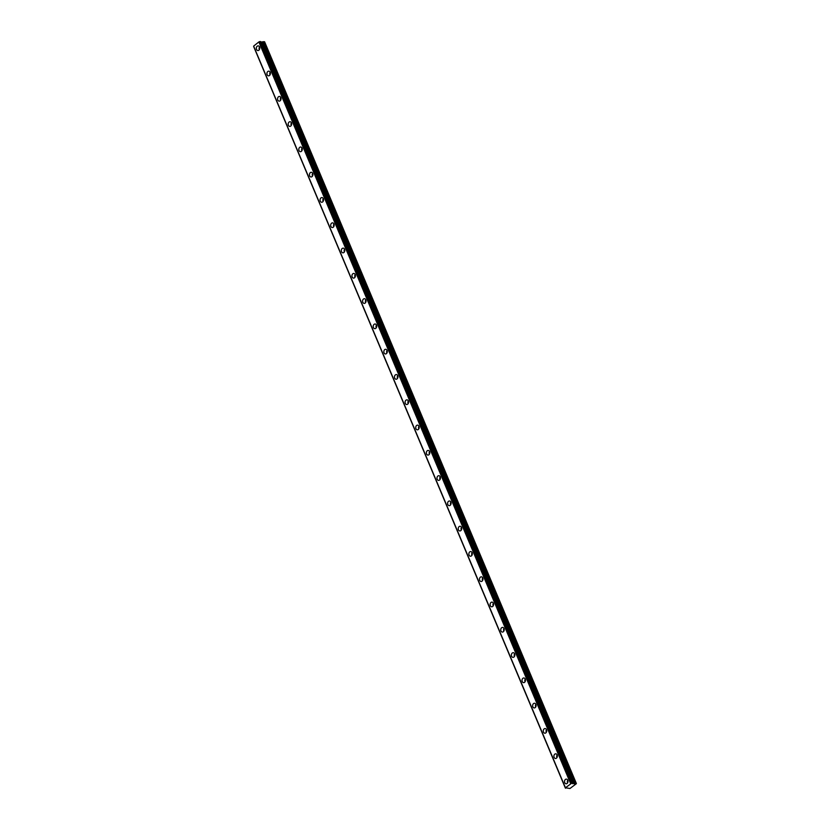 <?xml version="1.0" encoding="UTF-8"?>
<svg xmlns="http://www.w3.org/2000/svg" width="830" height="830" viewBox="0 0 830 830"><rect width="100%" height="100%" fill="white"/><g stroke="black" fill="none" stroke-linecap="round" stroke-linejoin="round"><path stroke-width="1.25" d="M572.524 783.645L260.61 41.541L572.347 783.188L259.956 41.541L571.839 783.157M564.742 782.649A2.334 1.733 -86.7 0 0 566.122 783.779A2.334 1.733 -86.7 0 0 567.72 782.638A2.334 1.733 -86.7 0 0 567.772 780.241A2.334 1.733 -86.7 0 0 566.392 779.111A2.334 1.733 -86.7 0 0 564.805 780.252A2.334 1.733 -86.7 0 0 564.742 782.649M567.741 780.169A2.334 1.733 -86.7 0 0 567.554 782.815A2.334 1.733 -86.7 0 0 567.585 782.887M256.522 49.427A2.334 1.733 -86.7 0 0 257.902 50.557A2.334 1.733 -86.7 0 0 259.5 49.416A2.334 1.733 -86.7 0 0 259.551 47.009A2.334 1.733 -86.7 0 0 258.172 45.889A2.334 1.733 -86.7 0 0 256.584 47.03A2.334 1.733 -86.7 0 0 256.522 49.427M259.52 46.947A2.334 1.733 -86.7 0 0 259.334 49.593A2.334 1.733 -86.7 0 0 259.365 49.655M267.156 74.71A2.334 1.733 -86.7 0 0 268.526 75.841A2.334 1.733 -86.7 0 0 270.124 74.7A2.334 1.733 -86.7 0 0 270.186 72.293A2.334 1.733 -86.7 0 0 268.806 71.162A2.334 1.733 -86.7 0 0 267.208 72.314A2.334 1.733 -86.7 0 0 267.156 74.71M270.155 72.231A2.334 1.733 -86.7 0 0 269.968 74.876A2.334 1.733 -86.7 0 0 269.989 74.939M277.78 99.994A2.334 1.733 -86.7 0 0 279.16 101.125A2.334 1.733 -86.7 0 0 280.758 99.984A2.334 1.733 -86.7 0 0 280.81 97.577A2.334 1.733 -86.7 0 0 279.43 96.446A2.334 1.733 -86.7 0 0 277.843 97.598A2.334 1.733 -86.7 0 0 277.78 99.994M280.779 97.515A2.334 1.733 -86.7 0 0 280.592 100.16A2.334 1.733 -86.7 0 0 280.623 100.222M288.404 125.278A2.334 1.733 -86.7 0 0 289.784 126.409A2.334 1.733 -86.7 0 0 291.382 125.268A2.334 1.733 -86.7 0 0 291.434 122.861A2.334 1.733 -86.7 0 0 290.064 121.73A2.334 1.733 -86.7 0 0 288.467 122.882A2.334 1.733 -86.7 0 0 288.404 125.278M291.413 122.799A2.334 1.733 -86.7 0 0 291.216 125.444A2.334 1.733 -86.7 0 0 291.247 125.506M299.039 150.562A2.334 1.733 -86.7 0 0 300.419 151.693A2.334 1.733 -86.7 0 0 302.006 150.552A2.334 1.733 -86.7 0 0 302.068 148.145A2.334 1.733 -86.7 0 0 300.688 147.014A2.334 1.733 -86.7 0 0 299.091 148.165A2.334 1.733 -86.7 0 0 299.039 150.562M302.037 148.082A2.334 1.733 -86.7 0 0 301.85 150.728A2.334 1.733 -86.7 0 0 301.881 150.79M309.663 175.846A2.334 1.733 -86.7 0 0 311.043 176.977A2.334 1.733 -86.7 0 0 312.64 175.825A2.334 1.733 -86.7 0 0 312.692 173.429A2.334 1.733 -86.7 0 0 311.312 172.298A2.334 1.733 -86.7 0 0 309.725 173.439A2.334 1.733 -86.7 0 0 309.663 175.846M312.661 173.366A2.334 1.733 -86.7 0 0 312.474 176.012A2.334 1.733 -86.7 0 0 312.505 176.074M320.297 201.13A2.334 1.733 -86.7 0 0 321.677 202.261A2.334 1.733 -86.7 0 0 323.264 201.109A2.334 1.733 -86.7 0 0 323.327 198.712A2.334 1.733 -86.7 0 0 321.947 197.582A2.334 1.733 -86.7 0 0 320.349 198.723A2.334 1.733 -86.7 0 0 320.297 201.13M323.295 198.65A2.334 1.733 -86.7 0 0 323.109 201.296A2.334 1.733 -86.7 0 0 323.14 201.358M330.921 226.414A2.334 1.733 -86.7 0 0 332.301 227.544A2.334 1.733 -86.7 0 0 333.899 226.393A2.334 1.733 -86.7 0 0 333.951 223.996A2.334 1.733 -86.7 0 0 332.571 222.865A2.334 1.733 -86.7 0 0 330.983 224.007A2.334 1.733 -86.7 0 0 330.921 226.414M333.919 223.934A2.334 1.733 -86.7 0 0 333.733 226.58A2.334 1.733 -86.7 0 0 333.764 226.642M341.545 251.698A2.334 1.733 -86.7 0 0 342.925 252.828A2.334 1.733 -86.7 0 0 344.523 251.677A2.334 1.733 -86.7 0 0 344.585 249.28A2.334 1.733 -86.7 0 0 343.205 248.149A2.334 1.733 -86.7 0 0 341.607 249.291A2.334 1.733 -86.7 0 0 341.545 251.698M344.554 249.218A2.334 1.733 -86.7 0 0 344.357 251.864A2.334 1.733 -86.7 0 0 344.388 251.926M352.179 276.981A2.334 1.733 -86.7 0 0 353.559 278.102A2.334 1.733 -86.7 0 0 355.147 276.961A2.334 1.733 -86.7 0 0 355.209 274.564A2.334 1.733 -86.7 0 0 353.829 273.433A2.334 1.733 -86.7 0 0 352.231 274.574A2.334 1.733 -86.7 0 0 352.179 276.981M355.178 274.502A2.334 1.733 -86.7 0 0 354.991 277.147A2.334 1.733 -86.7 0 0 355.022 277.21M362.803 302.265A2.334 1.733 -86.7 0 0 364.183 303.386A2.334 1.733 -86.7 0 0 365.781 302.245A2.334 1.733 -86.7 0 0 365.833 299.848A2.334 1.733 -86.7 0 0 364.453 298.717A2.334 1.733 -86.7 0 0 362.866 299.858A2.334 1.733 -86.7 0 0 362.803 302.265M365.802 299.786A2.334 1.733 -86.7 0 0 365.615 302.431A2.334 1.733 -86.7 0 0 365.646 302.494M373.438 327.549A2.334 1.733 -86.7 0 0 374.818 328.67A2.334 1.733 -86.7 0 0 376.405 327.528A2.334 1.733 -86.7 0 0 376.467 325.132A2.334 1.733 -86.7 0 0 375.087 324.001A2.334 1.733 -86.7 0 0 373.49 325.142A2.334 1.733 -86.7 0 0 373.438 327.549M376.436 325.059A2.334 1.733 -86.7 0 0 376.249 327.715A2.334 1.733 -86.7 0 0 376.281 327.777M384.062 352.833A2.334 1.733 -86.7 0 0 385.442 353.954A2.334 1.733 -86.7 0 0 387.039 352.812A2.334 1.733 -86.7 0 0 387.091 350.416A2.334 1.733 -86.7 0 0 385.711 349.285A2.334 1.733 -86.7 0 0 384.124 350.426A2.334 1.733 -86.7 0 0 384.062 352.833M387.06 350.343A2.334 1.733 -86.7 0 0 386.873 352.999A2.334 1.733 -86.7 0 0 386.905 353.061M394.696 378.117A2.334 1.733 -86.7 0 0 396.066 379.237A2.334 1.733 -86.7 0 0 397.663 378.096A2.334 1.733 -86.7 0 0 397.726 375.7A2.334 1.733 -86.7 0 0 396.346 374.569A2.334 1.733 -86.7 0 0 394.748 375.71A2.334 1.733 -86.7 0 0 394.696 378.117M397.695 375.627A2.334 1.733 -86.7 0 0 397.508 378.283A2.334 1.733 -86.7 0 0 397.529 378.345M405.32 403.401A2.334 1.733 -86.7 0 0 406.7 404.521A2.334 1.733 -86.7 0 0 408.287 403.38A2.334 1.733 -86.7 0 0 408.35 400.983A2.334 1.733 -86.7 0 0 406.97 399.853A2.334 1.733 -86.7 0 0 405.372 400.994A2.334 1.733 -86.7 0 0 405.32 403.401M408.319 400.911A2.334 1.733 -86.7 0 0 408.132 403.556A2.334 1.733 -86.7 0 0 408.163 403.629M415.944 428.685A2.334 1.733 -86.7 0 0 417.324 429.805A2.334 1.733 -86.7 0 0 418.922 428.664A2.334 1.733 -86.7 0 0 418.974 426.267A2.334 1.733 -86.7 0 0 417.604 425.136A2.334 1.733 -86.7 0 0 416.006 426.278A2.334 1.733 -86.7 0 0 415.944 428.685M418.953 426.195A2.334 1.733 -86.7 0 0 418.756 428.84A2.334 1.733 -86.7 0 0 418.787 428.913M426.579 453.969A2.334 1.733 -86.7 0 0 427.958 455.089A2.334 1.733 -86.7 0 0 429.546 453.948A2.334 1.733 -86.7 0 0 429.608 451.551A2.334 1.733 -86.7 0 0 428.228 450.42A2.334 1.733 -86.7 0 0 426.63 451.562A2.334 1.733 -86.7 0 0 426.579 453.969M429.577 451.479A2.334 1.733 -86.7 0 0 429.39 454.124A2.334 1.733 -86.7 0 0 429.421 454.197M437.202 479.252A2.334 1.733 -86.7 0 0 438.582 480.373A2.334 1.733 -86.7 0 0 440.18 479.232A2.334 1.733 -86.7 0 0 440.232 476.835A2.334 1.733 -86.7 0 0 438.852 475.704A2.334 1.733 -86.7 0 0 437.265 476.845A2.334 1.733 -86.7 0 0 437.202 479.252M440.201 476.762A2.334 1.733 -86.7 0 0 440.014 479.408A2.334 1.733 -86.7 0 0 440.045 479.481M447.837 504.536A2.334 1.733 -86.7 0 0 449.206 505.657A2.334 1.733 -86.7 0 0 450.804 504.516A2.334 1.733 -86.7 0 0 450.866 502.119A2.334 1.733 -86.7 0 0 449.487 500.988A2.334 1.733 -86.7 0 0 447.889 502.129A2.334 1.733 -86.7 0 0 447.837 504.536M450.835 502.046A2.334 1.733 -86.7 0 0 450.649 504.692A2.334 1.733 -86.7 0 0 450.669 504.764M458.461 529.82A2.334 1.733 -86.7 0 0 459.841 530.941A2.334 1.733 -86.7 0 0 461.439 529.799A2.334 1.733 -86.7 0 0 461.49 527.403A2.334 1.733 -86.7 0 0 460.111 526.272A2.334 1.733 -86.7 0 0 458.523 527.413A2.334 1.733 -86.7 0 0 458.461 529.82M461.459 527.33A2.334 1.733 -86.7 0 0 461.273 529.976A2.334 1.733 -86.7 0 0 461.304 530.048M469.085 555.104A2.334 1.733 -86.7 0 0 470.465 556.225A2.334 1.733 -86.7 0 0 472.063 555.083A2.334 1.733 -86.7 0 0 472.114 552.687A2.334 1.733 -86.7 0 0 470.745 551.556A2.334 1.733 -86.7 0 0 469.147 552.697A2.334 1.733 -86.7 0 0 469.085 555.104M472.094 552.614A2.334 1.733 -86.7 0 0 471.897 555.26A2.334 1.733 -86.7 0 0 471.928 555.332M479.719 580.378A2.334 1.733 -86.7 0 0 481.099 581.508A2.334 1.733 -86.7 0 0 482.687 580.367A2.334 1.733 -86.7 0 0 482.749 577.971A2.334 1.733 -86.7 0 0 481.369 576.84A2.334 1.733 -86.7 0 0 479.771 577.981A2.334 1.733 -86.7 0 0 479.719 580.378M482.718 577.898A2.334 1.733 -86.7 0 0 482.531 580.543A2.334 1.733 -86.7 0 0 482.562 580.616M490.343 605.661A2.334 1.733 -86.7 0 0 491.723 606.792A2.334 1.733 -86.7 0 0 493.321 605.651A2.334 1.733 -86.7 0 0 493.373 603.254A2.334 1.733 -86.7 0 0 491.993 602.124A2.334 1.733 -86.7 0 0 490.406 603.265A2.334 1.733 -86.7 0 0 490.343 605.661M493.342 603.182A2.334 1.733 -86.7 0 0 493.155 605.827A2.334 1.733 -86.7 0 0 493.186 605.9M500.978 630.945A2.334 1.733 -86.7 0 0 502.358 632.076A2.334 1.733 -86.7 0 0 503.945 630.935A2.334 1.733 -86.7 0 0 504.007 628.538A2.334 1.733 -86.7 0 0 502.627 627.407A2.334 1.733 -86.7 0 0 501.03 628.549A2.334 1.733 -86.7 0 0 500.978 630.945M503.976 628.466A2.334 1.733 -86.7 0 0 503.789 631.111A2.334 1.733 -86.7 0 0 503.82 631.184M511.602 656.229A2.334 1.733 -86.7 0 0 512.982 657.36A2.334 1.733 -86.7 0 0 514.579 656.219A2.334 1.733 -86.7 0 0 514.631 653.822A2.334 1.733 -86.7 0 0 513.251 652.691A2.334 1.733 -86.7 0 0 511.664 653.833A2.334 1.733 -86.7 0 0 511.602 656.229M514.6 653.75A2.334 1.733 -86.7 0 0 514.413 656.395A2.334 1.733 -86.7 0 0 514.444 656.468M522.226 681.513A2.334 1.733 -86.7 0 0 523.606 682.644A2.334 1.733 -86.7 0 0 525.203 681.503A2.334 1.733 -86.7 0 0 525.265 679.106A2.334 1.733 -86.7 0 0 523.886 677.975A2.334 1.733 -86.7 0 0 522.288 679.116A2.334 1.733 -86.7 0 0 522.226 681.513M525.234 679.033A2.334 1.733 -86.7 0 0 525.037 681.679A2.334 1.733 -86.7 0 0 525.068 681.752M532.86 706.797A2.334 1.733 -86.7 0 0 534.24 707.928A2.334 1.733 -86.7 0 0 535.827 706.787A2.334 1.733 -86.7 0 0 535.889 704.39A2.334 1.733 -86.7 0 0 534.51 703.259A2.334 1.733 -86.7 0 0 532.912 704.4A2.334 1.733 -86.7 0 0 532.86 706.797M535.858 704.317A2.334 1.733 -86.7 0 0 535.672 706.963A2.334 1.733 -86.7 0 0 535.703 707.036M543.484 732.081A2.334 1.733 -86.7 0 0 544.864 733.212A2.334 1.733 -86.7 0 0 546.462 732.07A2.334 1.733 -86.7 0 0 546.514 729.674A2.334 1.733 -86.7 0 0 545.134 728.543A2.334 1.733 -86.7 0 0 543.546 729.684A2.334 1.733 -86.7 0 0 543.484 732.081M546.482 729.601A2.334 1.733 -86.7 0 0 546.296 732.247A2.334 1.733 -86.7 0 0 546.327 732.319M554.118 757.365A2.334 1.733 -86.7 0 0 555.498 758.496A2.334 1.733 -86.7 0 0 557.086 757.354A2.334 1.733 -86.7 0 0 557.148 754.958A2.334 1.733 -86.7 0 0 555.768 753.827A2.334 1.733 -86.7 0 0 554.17 754.968A2.334 1.733 -86.7 0 0 554.118 757.365M557.117 754.885A2.334 1.733 -86.7 0 0 556.93 757.531A2.334 1.733 -86.7 0 0 556.961 757.603M572.378 783.209L576.362 783.686L569.971 788.5L565.406 787.774L571.725 783.188M260.838 42.091L263.546 41.718L575.304 783.375M575.387 783.364L263.546 41.718M263.629 41.708L264.583 41.759L576.342 783.416M253.69 46.532L565.448 788.199L253.773 46.439M565.427 787.732L253.638 46.117M253.669 46.075L258.867 41.936L570.635 783.582M570.75 783.541L258.867 41.936M258.991 41.884L259.956 41.541M574.153 783.79L262.384 42.143M262.228 42.174L573.987 783.821M572.638 783.748L260.869 42.091M565.438 788.22L253.669 46.573"/></g></svg>

